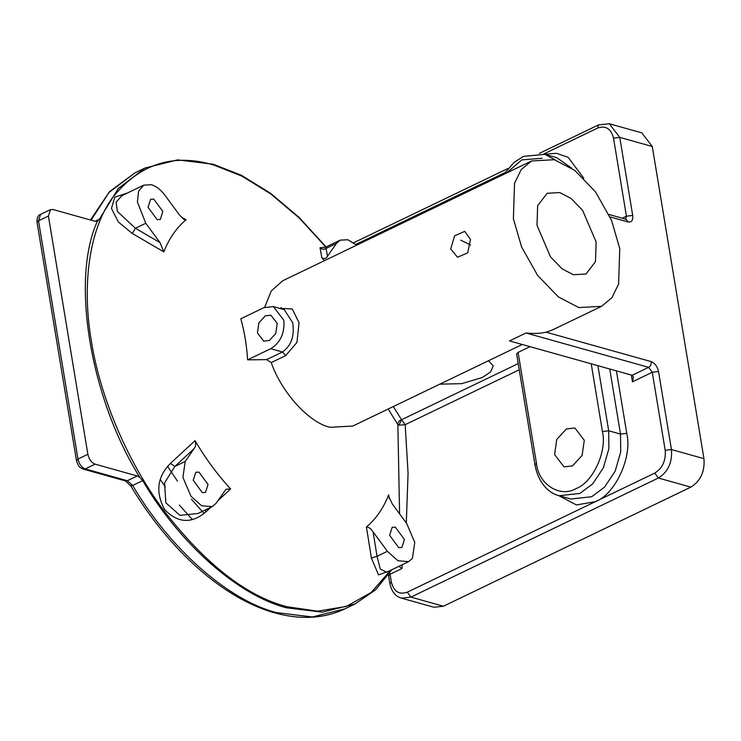 <?xml version="1.0" encoding="UTF-8"?>
<svg xmlns="http://www.w3.org/2000/svg" width="741" height="741" viewBox="0 0 741 741"><rect width="100%" height="100%" fill="white"/><g stroke="black" fill="none" stroke-linecap="round" stroke-linejoin="round"><path stroke-width="1.11" d="M391.859 569.718L375.502 589.882L354.893 604.045L322.391 612.159L286.684 607.824C238.407 595.681 179.6 543.727 142.698 480.613L139.817 477.389C90.143 397.787 70.543 279.394 97.414 221.244L99.424 219.206L118.273 188.501L145.032 168.003L177.627 159.889L213.241 164.224L241.473 175.339L270.604 193.308L299.262 217.567L326.105 246.929M142.698 480.613L132.676 485.438C169.587 548.544 228.395 600.497 276.671 612.64L312.378 616.975L344.88 608.87C324.012 618.698 300.642 620.032 274.781 612.853C224.143 599.061 169.3 550.433 130.824 485.994L125.461 480.928L83.335 469.127C80.389 467.238 79.037 468.581 76.49 460.615L37.05 222.383C36.874 217.798 38.032 215.14 40.542 214.399L50.434 209.638L52.963 209.499L95.089 221.3L97.617 221.161M399.594 513.856L397.861 424.621C397.834 422.166 399.066 420.545 401.539 419.739L518.218 363.59M450.704 248.911L457.493 257.247L467.71 252.838L470.498 239.389L464.746 231.359L454.631 235.786L450.704 248.911M257.423 332.941L263.694 341.119L269.363 340.499L275.763 333.515L277.217 323.409L270.947 315.231L265.287 315.851L258.878 322.826L257.423 332.941M279.385 308.284L292.306 308.997L299.068 322.844L296.946 342.37L285.73 355.597L282.46 352.003C291.315 345.686 294.723 335.923 292.686 322.715L284.248 309.645L273.364 306.598L263.926 307.635L240.797 318.769C244.465 331.755 246.734 345.445 247.596 359.839L266.603 359.626L282.46 352.003L270.724 348.715C280.45 342.62 284.822 333.126 283.822 320.232L273.364 306.598M157.148 219.632L160.306 219.456L162.835 211.435L153.748 199.097L150.59 199.273L148.061 207.295L157.148 219.632M398.732 547.664L401.891 547.488L404.419 539.467L395.333 527.129L392.174 527.296L389.646 535.326L398.732 547.664M121.848 195.698L116.096 202.182L117.393 211.481L135.436 228.265L145.792 223.282L137.409 202.043L138.595 191.132L143.782 185.139L151.368 184.722C156.249 186.186 160.825 189.77 165.095 195.448L179.368 214.834L183.953 219.447M323.567 247.299L325.845 247.059L326.059 248.43L336.414 243.446L340.175 240.158L347.761 239.741L356.745 245.123M202.339 492.645L205.498 492.469L208.026 484.447L198.94 472.11L195.781 472.276L193.253 480.307L202.339 492.645M460.791 240.204L470.572 244.993M559.77 192.567L571.126 198.505L582.658 210.453L596.116 241.927L595.486 261.61L586.001 274.022L573.367 274.726L562.011 268.788L550.48 256.84L537.021 225.366L537.651 205.683L547.136 193.271L559.77 192.567M554.601 454.566L564.003 466.839L572.506 465.904L582.102 455.437L584.288 440.274L574.886 428.002L566.383 428.937L556.778 439.404L554.601 454.566M439.811 384.162L461.708 383.643L482.243 377.53L490.579 371.954L493.237 365.832L488.467 360.747M578.804 307.58L558.371 296.9L537.614 275.393L521.627 247.003L513.383 218.743L514.523 183.314L521.247 169.532L531.593 160.973L554.333 159.713L574.766 170.384L595.523 191.9L611.51 220.281L619.754 248.55L618.615 283.979L611.89 297.752L601.544 306.32L578.804 307.58M264.704 307.283L271.262 290.972L282.83 280.7L531.593 160.973M522.248 344.491L352.79 426.047L330.051 427.307C309.136 422.805 281.608 392.526 271.215 362.581L266.603 359.626M402.335 564.679L401.872 568.588L390.062 574.275L391.359 582.102C393.841 591.614 399.149 594.967 407.281 592.189L654.72 473.091C662.5 468.219 665.992 460.624 665.196 450.315L652.275 372.269L632.481 381.8L633.416 377.021L632.147 375.279L509.521 340.925L526.017 332.987C533.715 333.783 540.411 333.515 546.117 332.19L651.256 361.645C654.914 363.164 657.332 366.452 658.527 371.51L671.448 449.555L703.95 458.66L652.275 146.496L619.772 137.391L632.694 215.427L626.432 216.187L613.52 138.15C611.038 128.647 605.73 125.285 597.598 128.073L543.672 154.026M601.544 306.32L552.054 330.134L546.117 332.19M180.971 216.807L186.056 219.79L184.037 219.493M145.792 223.282L160.065 242.659L163.807 251.857C169.161 238.37 176.58 227.682 186.056 219.79M163.807 251.857L132.343 233.508L118.421 222.059L111.456 208.425L114.799 197.152L127.498 192.975M210.815 507.316L206.017 511.772C191.724 523.961 177.942 523.248 164.669 509.632C155.267 492.265 157.185 476.871 170.411 463.421L195.068 440.663C196.078 444.109 195.772 446.74 194.151 448.555L185.222 461.439L182.916 477.408L190.993 496.285L201.58 505.779L212.296 506.594L216.066 503.315L225.996 489.264L230.608 488.921C217.474 474.694 205.627 458.605 195.068 440.663M230.608 488.921L217.761 500.86M389.118 571.042L378.558 574.905L371.408 558.103L366.425 526.971C368.712 527.008 370.935 528.657 373.112 531.927L387.386 551.304L397.973 560.798L408.689 561.622L412.45 558.334L414.765 542.356L406.689 523.479L392.406 504.093L388.608 496.405L388.664 494.895C383.31 508.382 375.9 519.08 366.425 526.971M388.664 494.895L389.275 498.637M393.323 406.54L401.539 419.739L398.89 425.214L397.861 424.621L388.173 409.013M519.246 369.778L405.179 424.676L408.069 473.24L406.3 522.961M336.414 243.446L327.485 256.321C326.253 258.637 324.382 259.137 321.872 257.84L324.447 260.665M321.872 257.84L320.029 247.716L324.197 247.411M167.577 466.348L177.451 481.104M191.428 499.239L202.024 511.16M202.265 511.429L204.145 513.393M281.052 307.682L283.608 309.497M530.01 346.668L518.089 352.401L536.456 463.301C538.346 484.327 560.224 498.184 576.248 488.495C592.874 482.474 607.277 451.158 602.433 431.54L591.225 363.812M536.456 463.301L534.983 464.857L516.625 353.957L518.089 352.401M160.26 479.538L165.345 486.93M179.331 505.066L192.354 519.534M443.414 606.221L690.853 487.133L658.351 478.028L410.912 597.116L443.414 606.221L433.967 607.259L401.465 598.154L410.912 597.116L407.281 592.189M703.95 458.66C704.95 471.545 700.588 481.039 690.853 487.133M597.598 128.073L598.608 124.859L609.315 123.756L641.817 132.861L652.275 146.496M194.151 448.555L174.867 466.422L164.539 482.91L165.864 502.852L179.952 515.338L197.967 513.494L212.296 506.594M373.112 531.927L377.03 556.296L380.309 569.079L386.672 572.219L408.689 561.622M320.029 247.716C321.826 249.448 323.836 249.68 326.059 248.43L327.485 256.321M132.343 233.508L135.436 228.265L160.065 242.659M270.724 348.715L247.596 359.839M87.855 454.289L48.415 216.057L38.513 220.827L77.953 459.05L87.855 454.289C89.05 459.346 91.467 462.634 95.126 464.162L85.224 468.923L127.35 480.724L137.242 475.963L95.126 464.162M50.434 209.638L48.415 216.057M137.242 475.963L139.817 477.389M401.872 568.588L399.001 566.281M371.408 558.103L377.03 556.296L387.386 551.304M206.017 511.772L205.118 510.049M170.411 463.421L174.867 466.422L185.222 461.439M340.175 240.158L325.845 247.059L299.132 217.9L270.65 193.846L241.723 176.034L213.723 165.021C173.051 152.905 139.169 163.974 112.086 198.236C87.633 232.544 82.325 289.435 91.412 341.36C99.47 393.008 125.053 458.54 163.798 510.568C205.405 564.068 246.42 596.125 286.841 606.722L317.611 611.168L346.343 606.444L371.148 592.485L390.59 570.329M213.241 164.224L213.723 165.021M286.684 607.824L286.841 606.722M285.73 355.597L271.215 362.581M616.419 370.87L626.766 433.337C632.573 456.864 615.28 494.451 595.329 501.676L576.433 504.945L558.797 495.618M504.704 172.783L355.921 244.391M95.08 221.3L99.424 219.206M145.032 168.003L135.019 172.82L109.01 192.484L91.097 220.179M544.589 154.258L556.574 153.313L568.18 157.361L583.843 178.312M622.255 218.206L626.432 216.187L625.756 219.179M632.481 381.8L631.36 375.057M632.694 215.427C633.138 220.281 631.619 222.467 628.136 221.994L610.056 216.928M632.147 375.279L648.644 367.341L526.017 332.987M665.196 450.315L671.448 449.555C672.448 462.44 668.086 471.934 658.351 478.028L654.72 473.091M609.315 123.756L619.772 137.391L613.52 138.15M503.593 174.45L514.263 162.26L523.517 156.379L544.894 154.341L555.352 160.01M571.728 168.179L556.713 157.657L544.894 154.341M542.171 158.278L521.849 159.899L506.473 173.061M597.913 365.684L608.694 430.78L620.513 434.096L609.732 368.999M602.433 431.54L608.694 430.78L608.898 448.638L603.35 467.849L592.717 483.827L579.879 493.432L559.103 495.71L570.922 499.017L591.698 496.739L604.526 487.143L615.169 471.156L620.717 451.954L620.513 434.096L626.766 433.337M125.461 480.928L127.35 480.724L132.676 485.438C130.814 486.281 130.379 486.226 131.37 485.272M40.542 214.399L38.513 220.827L37.05 222.383M76.49 460.615L77.953 459.05C79.148 464.107 81.575 467.404 85.224 468.923L83.335 469.127M628.136 221.994L626.052 219.262L608.926 214.464M398.89 425.214L405.179 424.676L401.539 419.739M388.404 574.96L388.599 575.84L390.062 574.275L389.729 573.025M391.359 582.102L389.896 583.667C391.6 591.587 395.453 596.412 401.465 598.154M651.256 361.645C651.459 364.22 650.589 366.119 648.644 367.341L652.275 372.269L658.527 371.51M354.893 604.045L344.88 608.87M121.765 195.735L143.782 185.139M90.467 220.003L109.483 191.66L135.019 172.82M598.608 124.859L539.374 153.368M508.011 168.466L353.763 242.705M625.423 219.401L626.052 219.262M388.599 575.84L389.896 583.667M534.983 464.857C538.512 484.142 550.044 493.71 559.103 495.71"/></g></svg>

